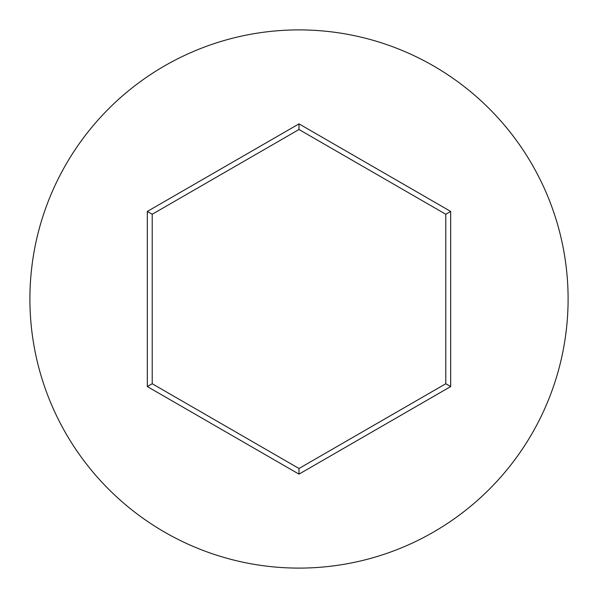 <?xml version="1.0" encoding="UTF-8"?>
<svg xmlns="http://www.w3.org/2000/svg" width="598" height="598" viewBox="0 0 598 598"><rect width="100%" height="100%" fill="white"/><g stroke="black" fill="none" stroke-linecap="round" stroke-linejoin="round"><path stroke-width="0.9" d="M568.1 299A269.1 269.1 0 0 0 299 29.9A269.1 269.1 0 0 0 29.9 299A269.1 269.1 0 0 0 299 568.1A269.1 269.1 0 0 0 568.1 299M147.325 386.57L147.325 211.43L299 123.861L450.675 211.43L450.675 386.57L299 474.139L147.325 386.57L152.221 383.744L299 468.488L445.779 383.744L445.779 214.256L299 129.512L152.221 214.256L152.221 383.744M299 474.139L299 468.488M445.779 383.744L450.675 386.57M445.779 214.256L450.675 211.43M299 129.512L299 123.861M147.325 211.43L152.221 214.256"/></g></svg>
